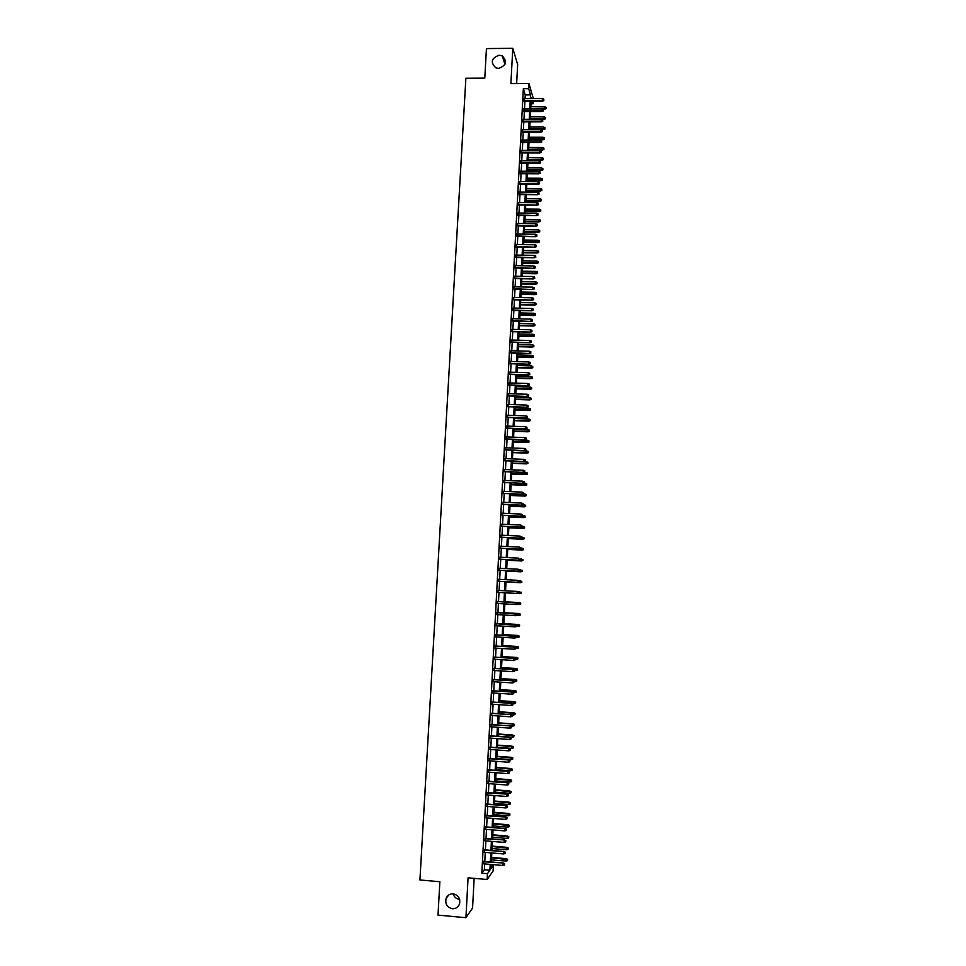 <?xml version="1.0" encoding="UTF-8"?>
<svg xmlns="http://www.w3.org/2000/svg" width="966" height="966" viewBox="0 0 966 966"><rect width="100%" height="100%" fill="white"/><g stroke="black" fill="none" stroke-linecap="round" stroke-linejoin="round"><path stroke-width="1.45" d="M459.635 899.358L459.405 899.334C456.218 898.863 454.117 897.016 453.102 893.816M453.187 893.828C458.476 895.156 460.577 898.561 459.49 904.067C458.138 907.267 455.759 908.813 452.366 908.716C447.017 907.34 444.94 903.874 446.123 898.344C447.5 895.228 449.854 893.719 453.187 893.828M499.217 55.219L502.248 55.907C507.452 61.534 506.196 65.688 498.492 68.381L495.8 67.837C490.233 62.295 491.368 58.081 499.217 55.219M491.211 865.174L493.397 865.367L493.095 870.994L487.13 879.483L487.432 873.675L489.895 870.233L490.197 864.389M516.641 83.559L517.655 64.493L512.789 48.3L486.441 48.578L484.787 78.101L465.878 78.234L419.92 879.966L439.868 881.729L438.009 915.116L465.926 917.7L472.567 908.028L474.149 878.348M533.232 101.213L533.099 103.76L532.351 101.225M531.022 103.773L533.099 103.76M483.99 861.358L483.857 863.846M484.594 849.851L484.461 852.326M485.198 838.367L485.065 840.818M485.801 826.908L485.681 829.335M486.405 815.461L486.284 817.864M487.009 804.026L486.888 806.417M487.613 792.627L487.492 794.982M488.216 781.228L488.096 783.571M488.82 769.866L488.699 772.184M489.412 758.503L489.291 760.81M490.016 747.177L489.895 749.459M490.607 735.863L490.499 738.121M491.211 724.56L491.09 726.794M491.803 713.282L491.694 715.504M492.394 702.028L492.286 704.214M492.998 690.787L492.877 692.96M493.59 679.557L493.469 681.706M494.181 668.351L494.061 670.489M494.773 657.17L494.652 659.271M495.365 646L495.244 648.089M495.944 634.843L495.836 636.92M496.536 623.71L496.427 625.763M497.128 612.601L497.019 614.63M497.707 601.504L497.599 603.509M498.299 590.407L498.19 592.412M498.879 579.334L498.77 581.351M499.47 568.274L499.362 570.302M500.05 557.225L499.941 559.266M500.63 546.201L500.521 548.265M501.209 535.2L501.1 537.265M501.789 524.212L501.68 526.289M502.368 513.236L502.26 515.337M502.948 502.284L502.839 504.397M503.528 491.344L503.419 493.469M504.107 480.428L503.986 482.565M504.687 469.524L504.566 471.674M505.254 458.645L505.146 460.806M505.834 447.777L505.713 449.951M506.401 436.922L506.293 439.107M506.981 426.091L506.86 428.3M507.548 415.271L507.428 417.493M508.116 404.476L507.995 406.71M508.684 393.693L508.563 395.939M509.251 382.934L509.13 385.192M509.819 372.188L509.698 374.458M510.386 361.465L510.265 363.735M510.954 350.743L510.833 353.037M511.521 340.056L511.4 342.362M512.089 329.37L511.956 331.688M512.644 318.708L512.523 321.05M513.212 308.069L513.091 310.412M513.767 297.443L513.646 299.798M514.335 286.83L514.202 289.196M514.89 276.24L514.769 278.619M515.446 265.662L515.325 268.053M516.013 255.096L515.88 257.511M516.568 244.555L516.436 246.97M517.124 234.026L516.991 236.465M517.679 223.52L517.547 225.959M518.235 213.027L518.102 215.478M518.778 202.546L518.657 205.009M519.334 192.089L519.201 194.564M519.889 181.644L519.756 184.132M520.433 171.211L520.312 173.711M520.988 160.803L520.855 163.314M521.531 150.406L521.399 152.93M522.087 140.022L521.954 142.57M522.63 129.661L522.497 132.209M523.174 119.313L523.041 121.873M523.729 108.977L523.584 111.561M525.045 98.665L525.238 94.922L523.343 88.691L481.829 873.179L484.352 869.762L484.666 863.918M484.799 861.418L485.27 852.386M485.403 849.923L485.874 840.891M486.007 838.44L486.49 829.396M486.61 826.968L487.093 817.924M487.214 815.521L487.697 806.477M487.818 804.098L488.301 795.054M488.422 792.688L488.905 783.631M489.025 781.289L489.496 772.245M489.629 769.926L490.1 760.87M490.221 758.564L490.704 749.507M490.825 747.237L491.296 738.169M491.416 735.911L491.899 726.855M492.02 724.621L492.491 715.552M492.612 713.343L493.083 704.274M493.203 702.077L493.686 693.008M493.795 690.835L494.278 681.767M494.387 679.605L494.87 670.537M494.978 668.4L495.461 659.331M495.57 657.218L496.053 648.138M496.162 646.049L496.645 636.956M496.753 634.891L497.224 625.811M497.333 623.758L497.816 614.666M497.925 612.637L498.408 603.557M498.504 601.54L498.987 592.46M499.096 590.455L499.567 581.387M499.676 579.371L500.159 570.338M500.255 568.31L500.738 559.314M500.847 557.273L501.318 548.302M501.426 546.249L501.897 537.301M502.006 535.236L502.477 526.325M502.586 524.248L503.057 515.373M503.165 513.272L503.636 504.421M503.745 502.32L504.204 493.505M504.324 491.38L504.783 482.589M504.892 480.452L505.363 471.71M505.472 469.561L505.93 460.83M506.051 458.669L506.51 449.975M506.619 447.801L507.078 439.144M507.186 436.946L507.645 428.324M507.766 426.115L508.213 417.517M508.333 415.308L508.792 406.734M508.901 404.5L509.36 395.963M509.468 393.717L509.927 385.217M510.036 382.959L510.483 374.482M510.603 372.212L511.05 363.759M511.171 361.477L511.618 353.061M511.739 350.767L512.185 342.375M512.306 340.068L512.741 331.712M512.861 329.394L513.308 321.062M513.429 318.732L513.864 310.424M513.997 308.082L514.431 299.81M514.552 297.456L514.987 289.22M515.107 286.842L515.542 278.631M515.675 276.252L516.098 268.065M516.23 265.674L516.665 257.524M516.786 255.109L517.221 246.982M517.341 244.567L517.776 236.465M517.897 234.038L518.319 225.972M518.452 223.52L518.875 215.49M519.008 213.027L519.43 205.021M519.563 202.546L519.986 194.577M520.106 192.089L520.529 184.132M520.662 181.644L521.085 173.723M521.217 171.211L521.628 163.314M521.761 160.803L522.183 152.93M522.316 150.406L522.727 142.57M522.86 140.022L523.27 132.209M523.403 129.661L523.813 121.873M523.946 119.313L524.357 111.561M524.502 108.977L524.9 101.249M524.272 98.665L524.127 101.249M487.13 879.483L468.075 877.816L465.926 917.7M481.829 873.179L487.432 873.675M523.343 88.691L528.668 88.667L528.945 83.487L533.329 98.629M512.789 48.3L510.881 83.595L528.945 83.487M491.247 864.485L491.018 868.663L493.397 865.367M531.59 98.629L531.336 97.747L531.288 98.629M531.155 101.225L530.745 108.953M530.612 111.537L530.213 119.301M530.068 121.861L529.67 129.649M529.537 132.209L529.126 140.022M528.994 142.57L528.583 150.418M528.45 152.942L528.04 160.815M527.907 163.339L527.496 171.236M527.364 173.747L526.941 181.68M526.82 184.168L526.398 192.125M526.265 194.613L525.854 202.594M525.721 205.07L525.299 213.088M525.178 215.551L524.755 223.593M524.623 226.032L524.2 234.11M524.079 236.549L523.657 244.639M523.524 247.067L523.101 255.193M522.98 257.608L522.546 265.771M522.425 268.162L521.99 276.348M521.869 278.739L521.435 286.962M521.314 289.329L520.879 297.576M520.759 299.931L520.324 308.214M520.203 310.557L519.768 318.865M519.648 321.195L519.213 329.539M519.092 331.857L518.657 340.225M518.537 342.532L518.09 350.924M517.969 353.218L517.534 361.646M517.414 363.928L516.979 372.393M516.858 374.663L516.412 383.14M516.291 385.398L515.844 393.911M515.735 396.157L515.289 404.706M515.168 406.94L514.721 415.513M514.6 417.735L514.154 426.332M514.033 428.542L513.586 437.175M513.465 439.373L513.018 448.043M512.898 450.216L512.451 458.91M512.33 461.084L511.883 469.802M511.763 471.963L511.304 480.718M511.195 482.855L510.736 491.646M510.628 493.771L510.169 502.598M510.06 504.699L509.589 513.562M509.48 515.651L509.022 524.538M508.913 526.627L508.442 535.538M508.333 537.603L507.862 546.551M507.754 548.616L507.283 557.587M507.186 559.628L506.715 568.636M506.607 570.677L506.136 579.709M506.027 581.725L505.556 590.806M521.242 593.257L521.169 592.158L521.242 593.257L519.877 593.631L505.447 592.846L504.976 601.903M504.868 603.907L504.397 612.999M504.288 615.04L503.805 624.133M503.697 626.185L503.226 635.278M503.117 637.343L502.646 646.435M502.537 648.524L502.054 657.617M501.946 659.73L501.475 668.81M501.366 670.947L500.883 680.028M500.774 682.177L500.303 691.258M500.183 693.431L499.712 702.511M499.591 704.709L499.12 713.777M499.011 715.999L498.528 725.068L512.849 726.058L512.946 724.053L498.637 723.063M498.42 727.313L497.937 736.382M497.816 738.64L497.345 747.708M497.224 749.99L496.753 759.047M496.633 761.353L496.162 770.409M496.041 772.74L495.57 781.796M495.437 784.138L494.966 793.195M494.846 795.561L494.375 804.606M494.242 806.996L493.771 816.053M493.65 818.456L493.179 827.5M493.046 829.939L492.575 838.983M492.443 841.434L491.972 850.478M491.839 852.954L491.368 861.986M530.298 98.641L530.491 94.897L528.668 88.667M490.33 861.901L490.8 852.857M490.933 850.382L491.404 841.35M491.537 838.899L492.008 829.854M492.141 827.415L492.612 818.371M492.732 815.968L493.215 806.912M493.336 804.533L493.807 795.477M493.94 793.11L494.411 784.054M494.532 781.711L495.003 772.655M495.123 770.337L495.606 761.268M495.727 758.974L496.198 749.906M496.319 747.624L496.79 738.567M496.91 736.309L497.381 727.241M497.502 724.995L497.973 715.927M498.094 713.717L498.565 704.637M498.685 702.439L499.156 693.371M499.265 691.197L499.748 682.117M499.857 679.955L500.34 670.875M500.448 668.75L500.919 659.657M501.028 657.544L501.511 648.464M501.62 646.375L502.091 637.282M502.199 635.217L502.682 626.125M502.791 624.072L503.262 614.98M503.371 612.951L503.841 603.847M503.95 601.842L504.421 592.75M504.53 590.745L505.001 581.677M505.109 579.66L505.58 570.616M505.689 568.588L506.16 559.58M506.269 557.539L506.739 548.567M506.848 546.502L507.319 537.555M507.428 535.49L507.887 526.579M507.995 524.49L508.466 515.615M508.575 513.514L509.034 504.663M509.154 502.549L509.613 493.735M509.722 491.609L510.181 482.819M510.29 480.682L510.748 471.915M510.869 469.766L511.328 461.036M511.437 458.874L511.895 450.18M512.004 447.995L512.463 439.337M512.572 437.139L513.031 428.506M513.139 426.308L513.598 417.698M513.707 415.477L514.154 406.903M514.274 404.669L514.721 396.132M514.842 393.887L515.289 385.374M515.409 383.116L515.844 374.627M515.965 372.357L516.412 363.904M516.532 361.622L516.967 353.194M517.088 350.9L517.534 342.507M517.655 340.201L518.09 331.833M518.211 329.515L518.645 321.183M518.766 318.84L519.201 310.545M519.322 308.19L519.756 299.919M519.889 297.552L520.312 289.305M520.445 286.938L520.867 278.727M521 276.336L521.423 268.15M521.543 265.747L521.978 257.596M522.099 255.181L522.534 247.054M522.654 244.627L523.077 236.537M523.21 234.098L523.632 226.02M523.753 223.581L524.176 215.539M524.309 213.075L524.731 205.058M524.852 202.594L525.275 194.601M525.407 192.125L525.818 184.168M525.951 181.668L526.361 173.747M526.494 171.236L526.917 163.339M527.05 160.815L527.46 152.942M527.593 150.406L528.004 142.57M528.136 140.022L528.547 132.209M528.68 129.649L529.078 121.861M529.223 119.301L529.622 111.537M529.754 108.965L530.165 101.225M525.238 94.922L530.491 94.897M484.352 869.762L489.895 870.233M523.765 101.261L542.494 101.176L542.3 100.44L523.801 100.524M543.749 100.186L543.798 99.148L543.749 100.186L542.3 100.44L542.397 98.58L523.898 98.665M542.494 101.176L543.858 100.597M543.798 99.148L542.397 98.58M546.032 108.639L545.971 107.226L546.032 108.639L544.691 109.206L544.595 106.658L530.865 106.707M545.923 108.24L530.769 108.542M544.691 109.206L542.578 109.206M544.595 106.658L545.971 107.226M523.222 111.561L541.962 111.501L541.769 110.776L523.258 110.836M543.218 110.522L543.266 109.484L543.218 110.522L541.769 110.776L541.866 108.916L523.355 108.977M541.962 111.501L543.327 110.921M543.266 109.484L541.866 108.916M522.678 121.873L541.431 121.849L541.238 121.136L522.715 121.173M542.687 120.883L542.735 119.844L542.687 120.883L541.238 121.136L541.334 119.277L522.811 119.313M541.431 121.849L542.795 121.269M542.735 119.844L541.334 119.277M522.123 132.209L540.9 132.197L540.694 131.509L522.159 131.521M542.155 131.243L542.204 130.205L542.155 131.243L540.694 131.509L540.791 129.637L522.268 129.661M540.9 132.197L542.264 131.63M542.204 130.205L540.791 129.637M521.58 142.57L540.368 142.582L540.163 141.893L521.616 141.893M541.612 141.64L541.672 140.601L541.612 141.64L540.163 141.893L540.26 140.034L521.712 140.022M540.368 142.582L541.733 142.014M541.672 140.601L540.26 140.034M545.512 118.806L545.452 117.405L545.512 118.806L544.172 119.373L544.075 116.838L530.334 116.874M545.404 118.42L530.237 118.709M544.172 119.373L541.588 119.373M544.075 116.838L545.452 117.405M544.993 128.997L544.933 127.597L544.993 128.997L543.653 129.553L543.544 127.029L529.803 127.053M544.884 128.611L529.706 128.889M543.653 129.553L529.67 129.565M543.544 127.029L544.933 127.597M544.462 139.201L544.413 137.8L544.462 139.201L543.134 139.756L543.025 137.244L529.271 137.244M544.353 138.826L529.175 139.08M543.134 139.756L529.139 139.744M543.025 137.244L544.413 137.8M543.943 149.416L543.882 148.027L543.943 149.416L542.602 149.971L542.506 147.472L528.74 147.448M543.834 149.054L528.644 149.295M542.602 149.971L528.607 149.947M542.506 147.472L543.882 148.027M521.036 152.93L539.837 152.966L539.632 152.302L521.072 152.266M541.081 152.036L541.141 150.998L541.081 152.036L539.632 152.302L539.728 150.43L521.169 150.406M539.837 152.966L541.202 152.411M541.141 150.998L539.728 150.43M543.423 159.644L543.363 158.267L543.423 159.644L542.083 160.199L541.974 157.712L528.197 157.675M543.315 159.293L528.1 159.523M542.083 160.199L528.076 160.163M541.974 157.712L543.363 158.267M520.481 163.314L539.306 163.375L539.088 162.723L520.517 162.674M540.549 162.457L540.598 161.419L540.549 162.457L539.088 162.723L539.185 160.851L520.614 160.791M539.306 163.375L540.658 162.819M540.598 161.419L539.185 160.851M542.892 169.895L542.844 168.519L542.892 169.895L541.552 170.439L541.455 167.963L527.665 167.915M542.783 169.545L527.569 169.762M541.552 170.439L527.533 170.39M541.455 167.963L542.844 168.519M519.937 173.711L538.762 173.795L538.557 173.168L519.962 173.083M540.006 172.89L540.066 171.851L540.006 172.89L538.557 173.168L538.654 171.284L520.07 171.211M538.762 173.795L540.127 173.24M540.066 171.851L538.654 171.284M542.373 180.159L542.312 178.795L542.373 180.159L541.032 180.702L540.924 178.239L527.134 178.179M542.264 179.821L527.038 180.026M541.032 180.702L527.001 180.63M540.924 178.239L542.312 178.795M519.382 184.132L538.231 184.24L538.014 183.612L519.418 183.516M539.475 183.347L539.523 182.296L539.475 183.347L538.014 183.612L538.11 181.729L519.515 181.632M538.231 184.24L539.596 183.685M539.523 182.296L538.11 181.729M541.841 190.447L541.781 189.082L541.841 190.447L540.501 190.978L540.392 188.527L526.591 188.442M541.733 190.109L526.494 190.29M540.501 190.978L526.458 190.894M540.392 188.527L541.781 189.082M518.827 194.564L537.688 194.685L518.863 193.961M538.943 193.816L538.992 192.765L538.943 193.816L537.482 194.094L537.579 192.198L518.959 192.077M537.688 194.685L539.052 194.142M538.992 192.765L537.579 192.198M541.322 200.747L541.262 199.382L541.322 200.747L539.97 201.278L539.873 198.839L526.059 198.73M541.202 200.421L525.951 200.59M539.97 201.278L525.927 201.169M539.873 198.839L541.262 199.382M518.283 205.009L537.156 205.166L518.307 204.43M538.4 204.297L538.448 203.246L538.4 204.297L536.939 204.575L537.036 202.691L518.416 202.546M537.156 205.166L538.521 204.623M538.448 203.246L537.036 202.691M540.791 211.059L540.731 209.707L540.791 211.059L539.451 211.578L539.342 209.151L525.516 209.042M540.682 210.733L525.419 210.89M539.451 211.578L525.383 211.457M539.342 209.151L540.731 209.707M517.728 215.478L536.613 215.647L517.752 214.911M537.857 214.802L537.917 213.752L537.857 214.802L536.396 215.08L536.492 213.184L517.861 213.015M536.613 215.647L537.977 215.116M537.917 213.752L536.492 213.184M540.26 221.383L540.199 220.043L540.26 221.383L538.919 221.902L538.811 219.487L524.973 219.354M540.151 221.081L524.876 221.214M538.919 221.902L524.852 221.769M538.811 219.487L540.199 220.043M517.172 225.959L536.07 226.153L517.208 225.404M537.325 225.32L537.374 224.269L537.325 225.32L535.864 225.597L535.961 223.701L517.305 223.508M536.07 226.153L537.434 225.621M537.374 224.269L535.961 223.701M539.728 231.731L539.668 230.391L539.728 231.731L538.388 232.251L538.279 229.848L524.429 229.691M539.62 231.429L524.333 231.55M538.388 232.251L524.309 232.094M538.279 229.848L539.668 230.391M516.617 236.453L535.526 236.682L516.641 235.921M536.782 235.849L536.83 234.798L536.782 235.849L535.321 236.139L535.418 234.231L516.75 234.026M535.526 236.682L536.891 236.151M536.83 234.798L535.418 234.231M539.209 242.092L539.149 240.763L539.209 242.092L537.857 242.611L537.748 240.208L523.898 240.039M539.088 241.802L523.801 241.911M537.857 242.611L523.765 242.43M537.748 240.208L539.149 240.763M516.061 246.97L534.983 247.211L516.086 246.451M536.239 246.402L536.287 245.34L536.239 246.402L534.778 246.692L534.874 244.784L516.194 244.555M534.983 247.211L536.359 246.692M536.287 245.34L534.874 244.784M538.678 252.464L538.617 251.148L538.678 252.464L537.325 252.983L537.217 250.592L523.355 250.411M538.557 252.186L523.258 252.283M537.325 252.983L523.222 252.79M537.217 250.592L538.617 251.148M515.506 257.499L534.44 257.765L515.53 256.992M535.695 256.968L535.744 255.905L535.695 256.968L534.234 257.258L534.331 255.35L515.639 255.096M534.44 257.765L535.816 257.258M535.744 255.905L534.331 255.35M538.147 262.861L538.086 261.544L538.147 262.861L536.794 263.368L536.685 261.001L522.811 260.796M538.026 262.583L522.715 262.667M536.794 263.368L522.691 263.163M536.685 261.001L538.086 261.544M514.95 268.053L533.896 268.343L514.975 267.558M535.152 267.558L535.2 266.495L535.152 267.558L533.691 267.848L533.787 265.94L515.071 265.65M533.896 268.343L535.273 267.836M535.2 266.495L533.787 265.94M537.615 273.269L537.543 271.965L537.615 273.269L536.263 273.776L536.142 271.41L522.268 271.192M537.494 273.004L522.171 273.064M536.263 273.776L522.147 273.547M536.142 271.41L537.543 271.965M514.395 278.619L533.353 278.933L514.419 278.136M534.609 278.16L534.657 277.097L534.609 278.16L533.135 278.45L533.232 276.542L514.516 276.228M533.353 278.933L534.729 278.425M534.657 277.097L533.232 276.542M537.072 283.702L537.011 282.398L537.072 283.702L535.732 284.197L535.611 281.843L521.725 281.613M536.963 283.436L521.616 283.485M535.732 284.197L521.592 283.956M535.611 281.843L537.011 282.398M513.827 289.196L532.809 289.534L513.852 288.737M534.065 288.774L534.113 287.711L534.065 288.774L532.592 289.063L532.689 287.156L513.96 286.83M532.809 289.534L534.186 289.027M534.113 287.711L532.689 287.156M536.541 294.135L536.48 292.843L536.541 294.135L535.188 294.63L535.079 292.3L521.169 292.046M536.432 293.893L521.072 293.918M535.188 294.63L521.048 294.364M535.079 292.3L536.48 292.843M513.272 299.786L532.266 300.16L513.296 299.351M533.522 299.412L533.57 298.337L533.522 299.412L532.049 299.702L532.145 297.794L513.393 297.431M532.266 300.16L533.643 299.653M533.57 298.337L532.145 297.794M536.009 304.592L535.949 303.312L536.009 304.592L534.657 305.087L534.536 302.769L520.626 302.491M535.889 304.35L520.529 304.375M534.657 305.087L520.505 304.809M534.536 302.769L535.949 303.312M512.705 310.412L531.723 310.798L512.729 309.977M532.966 310.062L533.027 308.987L532.966 310.062L531.493 310.364L531.602 308.444L512.837 308.057M531.723 310.798L533.087 310.303M533.027 308.987L531.602 308.444M535.466 315.073L535.405 313.793L535.466 315.073L534.126 315.556L534.005 313.25L520.082 312.96M535.357 314.831L519.986 314.844M534.126 315.556L519.962 315.254M534.005 313.25L535.405 313.793M512.149 321.038L531.167 321.449L512.173 320.627M532.423 320.724L532.471 319.661L532.423 320.724L530.95 321.026L531.046 319.106L512.27 318.708M531.167 321.449L532.544 320.966M532.471 319.661L531.046 319.106M534.935 325.566L534.874 324.286L534.935 325.566L533.582 326.037L533.461 323.743L519.527 323.441M534.814 325.337L519.43 325.325M533.582 326.037L519.418 325.723M533.461 323.743L534.874 324.286M511.582 331.688L530.624 332.123L511.606 331.29M531.868 331.41L531.928 330.348L531.868 331.41L530.394 331.712L530.503 329.792L511.714 329.37M530.624 332.123L532 331.64M531.928 330.348L530.503 329.792M534.403 336.071L534.331 334.804L534.403 336.071L533.039 336.542L532.93 334.26L518.984 333.934M534.283 335.854L518.887 335.83M533.039 336.542L518.863 336.216M532.93 334.26L534.331 334.804M511.026 342.35L530.068 342.809L511.038 341.964M531.324 342.109L531.372 341.046L531.324 342.109L529.851 342.423L529.948 340.491L511.147 340.044M530.068 342.809L531.445 342.326M531.372 341.046L529.948 340.491M533.86 346.589L533.8 345.333L533.86 346.589L532.508 347.06L532.387 344.79L518.428 344.451M533.739 346.383L518.331 346.347M532.508 347.06L518.319 346.709M532.387 344.79L533.8 345.333M510.459 353.037L529.525 353.52L510.483 352.662M530.769 352.832L530.829 351.757L530.769 352.832L529.296 353.145L529.392 351.213L510.579 350.743M529.525 353.52L530.902 353.037M530.829 351.757L529.392 351.213M533.317 357.13L533.256 355.874L533.317 357.13L531.964 357.601L531.843 355.343L517.885 354.981M533.196 356.937L517.788 356.877M531.964 357.601L517.764 357.227M531.843 355.343L533.256 355.874M509.891 363.735L528.97 364.242L509.915 363.385M530.225 363.566L530.274 362.491L530.225 363.566L528.74 363.88L528.849 361.948L510.012 361.453M528.97 364.242L530.346 363.771M530.274 362.491L528.849 361.948M509.324 374.446L528.414 374.977L509.348 374.108M529.67 374.325L529.73 373.25L529.67 374.325L528.185 374.639L528.293 372.707L509.444 372.176M528.414 374.977L529.791 374.518M529.73 373.25L528.293 372.707M508.756 385.18L527.859 385.736L508.78 384.854M529.114 385.096L529.175 384.021L529.114 385.096L527.641 385.41L527.738 383.466L508.877 382.922M527.859 385.736L529.247 385.277M529.175 384.021L527.738 383.466M532.785 367.696L532.713 366.44L532.785 367.696L531.421 368.155L531.3 365.897L517.329 365.522M532.664 367.503L517.233 367.43M531.421 368.155L517.221 367.768M531.3 365.897L532.713 366.44M532.242 378.261L532.169 377.018L532.242 378.261L530.889 378.72L530.757 376.486L516.774 376.088M532.121 378.08L516.677 377.996M530.889 378.72L516.665 378.322M530.757 376.486L532.169 377.018M531.698 388.851L531.626 387.62L531.698 388.851L530.346 389.31L530.225 387.076L516.23 386.666M531.578 388.682L516.122 388.574M530.346 389.31L516.11 388.887M530.225 387.076L531.626 387.62M508.188 395.927L527.303 396.519L508.201 395.625M528.559 395.879L528.619 394.804L528.559 395.879L527.086 396.205L527.182 394.261L508.309 393.681M527.303 396.519L528.692 396.06M528.619 394.804L527.182 394.261M531.155 399.465L531.095 398.233L531.155 399.465L529.803 399.912L529.67 397.69L515.675 397.267M531.034 399.296L515.578 399.175M529.803 399.912L515.554 399.465M529.67 397.69L531.095 398.233M507.621 406.698L526.748 407.302L507.633 406.408M528.004 406.686L528.064 405.611L528.004 406.686L526.53 407.012L526.627 405.068L507.742 404.464M526.748 407.302L528.136 406.855M528.064 405.611L526.627 405.068M530.612 410.079L530.551 408.86L530.612 410.079L529.259 410.526L529.126 408.328L515.12 407.881M530.491 409.922L515.023 409.789M529.259 410.526L514.999 410.067M529.126 408.328L530.551 408.86M507.053 417.481L526.192 418.109L507.065 417.215M527.448 417.505L527.508 416.431L527.448 417.505L525.963 417.831L526.072 415.887L507.174 415.259M526.192 418.109L527.581 417.662M527.508 416.431L526.072 415.887M530.068 420.717L529.996 419.51L530.068 420.717L528.704 421.164L528.583 418.978L514.564 418.507M529.948 420.572L514.455 420.427M528.704 421.164L514.443 420.681M528.583 418.978L529.996 419.51M506.486 428.276L525.637 428.94L506.498 428.023M526.893 428.349L526.953 427.262L526.893 428.349L525.407 428.675L525.516 426.718L506.595 426.078M525.637 428.94L527.025 428.493M526.953 427.262L525.516 426.718M529.525 431.379L529.453 430.172L529.525 431.379L527.943 431.56L528.04 429.641L514.009 429.158M529.404 431.234L513.9 431.077M528.16 431.814L513.888 431.319M528.04 429.641L529.453 430.172M505.906 439.095L525.081 439.784L505.918 438.866M526.337 439.204L526.398 438.117L526.337 439.204L524.852 439.542L524.949 437.586L506.027 436.91M525.081 439.784L526.47 439.349M526.398 438.117L524.949 437.586M528.982 442.054L528.909 440.846L528.982 442.054L527.388 442.247L527.496 440.315L513.453 439.82M528.849 441.921L513.344 441.74M527.617 442.488L513.332 441.969M527.496 440.315L528.909 440.846M505.339 449.939L524.526 450.639L505.351 449.709M525.782 450.084L525.83 448.997L525.782 450.084L524.297 450.41L524.393 448.453L505.447 447.765M524.526 450.639L525.902 450.216M525.83 448.997L524.393 448.453M528.426 452.74L528.366 451.545L528.426 452.74L526.844 452.945L526.941 451.013L512.886 450.494M528.305 452.619L512.789 452.426M527.074 453.163L512.777 452.631M526.941 451.013L528.366 451.545M504.759 460.794L523.97 461.519L504.771 460.589M525.226 460.975L525.275 459.888L525.226 460.975L523.729 461.313L523.838 459.345L504.88 458.621M523.97 461.519L525.347 461.096M525.275 459.888L523.838 459.345M527.883 463.451L527.81 462.255L527.883 463.451L526.289 463.668L526.398 461.736L512.33 461.193M527.762 463.33L512.234 463.125M526.518 463.873L512.221 463.318M526.398 461.736L527.81 462.255M504.192 471.662L523.403 472.422L504.204 471.468M524.659 471.879L524.719 470.792L524.659 471.879L523.174 472.217L523.27 470.249L504.3 469.512M523.403 472.422L524.792 472M524.719 470.792L523.27 470.249M527.339 474.173L527.267 472.99L527.339 474.173L525.975 474.584L525.842 472.459L523.548 472.374M527.207 474.065L511.666 473.835M525.975 474.584L511.654 474.016M525.842 472.459L527.267 472.99M503.612 482.541L522.847 483.326L503.624 482.372M524.103 482.807L524.152 481.72L524.103 482.807L522.606 483.145L522.703 481.177L503.721 480.416M522.847 483.326L524.224 482.915M524.152 481.72L522.703 481.177M526.784 484.908L526.712 483.737L526.784 484.908L525.419 485.33L525.287 483.217L523.487 483.133M526.663 484.811L511.111 484.57M525.419 485.33L511.099 484.739M525.287 483.217L526.712 483.737M503.032 493.457L522.28 494.266L503.045 493.3M523.536 493.759L523.596 492.66L523.536 493.759L522.038 494.097L522.147 492.129L503.153 491.332M522.28 494.266L523.669 493.843M523.596 492.66L522.147 492.129M526.241 495.667L526.168 494.507L526.241 495.667L524.876 496.077L524.743 493.976L523.415 493.928M526.108 495.582L510.543 495.317M524.876 496.077L510.531 495.473M524.743 493.976L526.168 494.507M502.465 504.373L521.712 505.206L502.465 504.24M522.98 504.711L523.029 503.624L522.98 504.711L521.483 505.061L521.58 503.081L502.574 502.26M521.712 505.206L523.101 504.795M523.029 503.624L521.58 503.081M525.685 506.45L525.613 505.29L525.685 506.45L524.091 506.703L524.188 504.759L523.113 504.711M525.552 506.365L509.988 506.087M524.321 506.848L509.976 506.22M524.188 504.759L525.613 505.29M501.885 515.313L521.157 516.182L501.885 515.192M522.413 515.699L522.473 514.6L522.413 515.699L520.915 516.037L521.012 514.069L501.994 513.224M521.157 516.182L522.546 515.772M522.473 514.6L521.012 514.069M525.13 517.233L525.057 516.086L525.13 517.233L523.536 517.51L523.632 515.566L522.558 515.518M525.009 517.16L509.42 516.87M523.765 517.631L509.408 516.991M523.632 515.566L525.057 516.086M501.306 526.277L520.589 527.158L501.306 526.168M521.845 526.699L521.906 525.589L521.845 526.699L520.348 527.038L520.457 525.057L501.414 524.188M520.589 527.158L521.978 526.76M521.906 525.589L520.457 525.057M524.586 528.052L524.514 526.905L524.586 528.052L522.98 528.33L523.077 526.373L522.002 526.325M524.453 527.979L508.853 527.678M523.21 528.438L508.853 527.774M523.077 526.373L524.514 526.905M500.726 537.253L520.022 538.159L500.726 537.156M521.278 537.712L521.338 536.613L521.278 537.712L519.78 538.062L519.889 536.082L500.835 535.176M520.022 538.159L521.411 537.76M521.338 536.613L519.889 536.082M524.031 538.871L523.958 537.736L524.031 538.871L522.425 539.161L522.521 537.217L521.447 537.156M523.898 538.823L508.285 538.497M522.654 539.257L508.285 538.581M522.521 537.217L523.958 537.736M500.147 548.241L519.454 549.183L500.147 548.169M520.71 548.736L520.771 547.637L520.71 548.736L519.213 549.099L519.322 547.106L500.255 546.188M519.454 549.183L520.843 548.785M523.475 549.714L523.403 548.579L523.475 549.714L521.869 550.016L521.966 548.06L520.891 548.012M523.343 549.666L507.718 549.328M522.099 550.101L507.718 549.4M499.555 559.254L518.887 560.22L499.567 559.193M520.143 559.797L520.203 558.686L520.143 559.797L518.645 560.147L518.742 558.155L499.663 557.213M518.887 560.22L520.276 559.833M522.92 560.582L522.847 559.447L522.92 560.582L521.314 560.896L521.411 558.928L520.336 558.879M522.787 560.534L507.15 560.183M521.543 560.956L507.15 560.232M498.975 570.278L518.319 571.268L498.975 570.242M519.575 570.858L519.636 569.759L519.575 570.858L518.078 571.22L518.174 569.228L499.084 568.25M518.319 571.268L519.708 570.894M522.365 571.449L522.292 570.338L522.365 571.449L520.759 571.775L520.855 569.819L519.708 569.759M522.232 571.425L506.582 571.051M520.988 571.824L506.582 571.087M498.396 581.327L517.752 582.341L498.396 581.303M519.008 581.943L519.068 580.844L519.008 581.943L517.51 582.305L517.607 580.312L498.504 579.31M517.752 582.341L519.14 581.967M521.809 582.353L521.725 581.242L521.809 582.353L520.191 582.679L520.3 580.723L518.597 580.626M521.676 582.329L506.015 581.943L520.433 582.715M518.44 593.052L518.5 591.941L518.44 593.052L516.931 593.414L497.804 592.387L517.184 593.438L517.039 591.421L497.913 590.395M517.184 593.438L518.573 593.064M521.109 593.257L519.636 593.607L519.732 591.639L517.51 591.518M519.877 593.631L505.447 592.846M518.005 604.173L518.066 603.062L518.005 604.173L516.605 604.547L497.224 603.484M517.873 604.173L516.363 604.547L516.713 602.543L497.333 601.48M517.921 603.062L497.333 601.492M518.066 603.062L516.713 602.543M519.418 602.579L504.976 601.794L519.418 602.579L520.746 603.098L520.553 604.185L520.746 603.098M520.686 604.185L517.015 604.438M520.553 604.185L519.068 604.547L519.177 602.579L520.614 603.098M517.438 615.306L517.486 614.195L517.438 615.306L515.784 615.68L496.633 614.605M517.293 615.318L515.784 615.68L516.146 613.664L496.741 612.577M517.353 614.207L496.741 612.601M517.486 614.195L516.146 613.664M520.131 615.137L520.046 614.05L520.131 615.137L518.513 615.511L518.851 613.519L504.409 612.71M520.046 614.05L504.409 612.734M519.998 615.149L516.991 615.427M518.851 613.519L520.179 614.038M519.563 626.101L519.623 625.002L519.563 626.101L516.858 626.427L516.786 625.352L516.858 626.451L515.216 626.849L496.041 625.739M516.725 626.475L515.216 626.849L515.566 624.809L496.15 623.686M516.786 625.352L496.15 623.734M516.919 625.34L515.566 624.809M518.295 624.483L503.829 623.65L519.623 625.002M519.43 626.125L517.945 626.487L518.054 624.507L519.491 625.026M516.291 637.62L516.351 636.509L516.291 637.62L514.636 638.031L495.461 636.896M516.146 637.657L514.636 638.031L514.999 635.966L495.57 634.819M516.206 636.534L495.558 634.879M516.351 636.509L514.999 635.966M519.008 637.089L518.923 636.014L519.008 637.089L517.39 637.475L517.728 635.447L503.262 634.602M518.923 636.014L503.262 634.662M518.875 637.113L516.303 637.415M517.728 635.447L519.056 635.99M515.627 647.727L515.578 648.85L515.772 647.691L514.166 647.208L514.057 649.224L494.87 648.065M494.966 646.049L514.419 647.148L494.978 645.976M515.772 647.691L514.419 647.148M514.057 649.224L515.578 648.85M518.307 648.114L518.5 646.978L518.307 648.114L516.822 648.488L517.172 646.447L502.682 645.578M518.368 647.015L502.682 645.65M516.822 648.488L515.735 648.428M517.172 646.447L518.5 646.978M515.059 658.933L514.999 660.056L515.192 658.897L513.586 658.414L513.489 660.442L494.278 659.247M494.387 657.242L513.84 658.341L494.387 657.146M515.192 658.897L513.84 658.341M513.489 660.442L514.999 660.056M517.74 659.15L517.933 658.003L517.74 659.15L516.255 659.512L516.605 657.448L502.115 656.566M517.8 658.039L502.103 656.651M516.255 659.512L515.168 659.452M516.605 657.448L517.933 658.003M514.48 670.163L514.419 671.285L514.624 670.114L513.006 669.643L512.91 671.672L493.686 670.464M493.783 668.436L513.26 669.547L493.795 668.327M514.624 670.114L513.26 669.547M512.91 671.672L514.419 671.285M517.184 670.187L517.365 669.027L517.184 670.187L515.687 670.561L516.037 668.484L501.535 667.566M517.233 669.088L501.535 667.675M515.687 670.561L514.6 670.501M516.037 668.484L517.365 669.027M513.9 681.416L513.84 682.539L514.045 681.356L512.427 680.897L512.33 682.926L493.095 681.682M493.191 679.666L512.692 680.788L493.203 679.533M514.045 681.356L512.692 680.788M512.33 682.926L513.84 682.539M516.617 681.247L516.81 680.076L516.617 681.247L515.12 681.634L515.47 679.521L500.956 678.591M516.665 680.149L500.956 678.724M515.12 681.634L514.033 681.561M515.47 679.521L516.81 680.076M513.32 692.682L513.272 693.805L513.465 692.61L511.847 692.163L511.751 694.192L492.491 692.924M492.6 690.907L512.113 692.03L492.612 690.75M516.049 692.332L516.242 691.149L516.049 692.332L514.552 692.707L512.113 692.03M511.751 694.192L513.272 693.805M514.552 692.707L514.902 690.581L500.388 689.639M516.098 691.221L500.376 689.784M514.902 690.581L516.242 691.149M512.741 703.96L512.692 705.095L512.886 703.888L511.268 703.453L511.171 705.482L491.899 704.19M492.008 702.161L511.533 703.296L492.02 701.992M512.886 703.888L511.533 703.296M511.171 705.482L512.692 705.095M515.482 703.429L515.675 702.234L515.482 703.429L513.984 703.816L514.335 701.666L499.808 700.7M515.53 702.318L499.796 700.857M513.984 703.816L512.487 703.707M514.335 701.666L515.675 702.234M512.161 715.275L512.101 716.398L512.306 715.178L510.688 714.755L510.591 716.796L491.308 715.468M491.416 713.439L510.954 714.586L491.416 713.258M512.306 715.178L510.954 714.586M510.591 716.796L512.101 716.398M514.914 714.538L515.107 713.343L514.914 714.538L513.417 714.925L513.767 712.763L499.229 711.773M514.963 713.427L499.217 711.954M513.417 714.925L511.412 714.792M513.767 712.763L515.107 713.343M511.582 726.589L511.521 727.724L511.726 726.492L510.108 726.082L510 728.123L490.704 726.77M490.813 724.742L510.362 725.889L490.825 724.536M511.726 726.492L510.362 725.889M510 728.123L511.521 727.724M514.395 724.56L514.347 725.671L514.54 724.464L513.2 723.884L498.649 722.87M514.347 725.671L512.849 726.058M513.2 723.884L514.54 724.464M511.002 737.927L510.942 739.062L511.147 737.819L509.529 737.42L509.42 739.461L490.112 738.084M490.221 736.056L509.782 737.215L490.233 735.826M511.147 737.819L509.782 737.215M509.42 739.461L510.942 739.062M513.767 736.829L513.972 735.597L513.767 736.829L512.27 737.215L512.632 735.017L498.07 733.979M513.827 735.706L498.058 734.196M512.27 737.215L497.949 736.201M512.632 735.017L513.972 735.597M510.422 749.29L510.362 750.425L510.567 749.169L508.937 748.783L508.84 750.823L489.508 749.423M489.617 747.382L509.203 748.565L489.629 747.141M510.567 749.169L509.203 748.565M508.84 750.823L510.362 750.425M513.2 747.998L513.393 746.754L513.2 747.998L511.702 748.384L512.052 746.163L497.478 745.112M513.26 746.875L497.466 745.341M511.702 748.384L497.369 747.358M512.052 746.163L513.393 746.754M509.831 760.665L509.77 761.8L509.976 760.532L508.358 760.157L508.249 762.21L488.905 760.785M489.013 758.733L508.623 759.916L489.025 758.479M509.976 760.532L508.623 759.916M508.249 762.21L509.77 761.8M512.632 759.179L512.825 757.936L512.632 759.179L511.123 759.578L511.485 757.332L496.898 756.269M512.68 758.056L496.886 756.511M511.123 759.578L496.778 758.527M511.485 757.332L512.825 757.936M509.251 772.063L509.191 773.198L509.396 771.919L507.766 771.556L507.657 773.609L488.313 772.148M488.422 770.107L508.031 771.303L488.434 769.83M509.396 771.919L508.031 771.303M507.657 773.609L509.191 773.198M512.052 770.385L512.258 769.129L512.052 770.385L510.555 770.783L510.917 768.513L496.319 767.427M512.113 769.262L496.307 767.692M510.555 770.783L496.198 769.709M510.917 768.513L512.258 769.129M508.659 783.474L508.599 784.621L508.804 783.329L507.186 782.967L507.078 785.032L487.709 783.547M487.818 781.494L507.452 782.702L487.83 781.204M508.804 783.329L507.452 782.702M507.078 785.032L508.599 784.621M511.485 781.615L511.678 780.335L511.485 781.615L509.976 782.013L510.338 779.719L495.727 778.62M511.533 780.492L495.715 778.898M509.976 782.013L495.606 780.914M510.338 779.719L511.678 780.335M508.08 794.909L508.019 796.056L508.225 794.752L506.595 794.402L506.486 796.467L487.106 794.958M487.214 792.905L506.86 794.112L487.226 792.591M508.225 794.752L506.86 794.112M506.486 796.467L508.019 796.056M510.905 792.845L511.111 791.565L510.905 792.845L509.396 793.255L509.758 790.949L495.147 789.814M510.966 791.722L495.135 790.116M509.396 793.255L495.027 792.144M509.758 790.949L511.111 791.565M507.488 806.368L507.428 807.504L507.633 806.187L506.003 805.861L505.894 807.926L486.502 806.381M486.61 804.328L506.269 805.547L486.623 804.002M507.633 806.187L506.269 805.547M505.894 807.926L507.428 807.504M510.326 804.11L510.531 802.818L510.326 804.11L508.828 804.509L509.191 802.191L494.556 801.043M510.386 802.988L494.544 801.357M508.828 804.509L494.435 803.386M509.191 802.191L510.531 802.818M506.896 817.84L506.836 818.987L507.041 817.647L505.411 817.333L505.303 819.397L485.898 817.828M486.007 815.775L505.677 817.007L486.019 815.425M507.041 817.647L505.677 817.007M505.303 819.397L506.836 818.987M509.758 815.389L509.951 814.084L509.758 815.389L508.249 815.799L508.611 813.444L493.976 812.273M509.806 814.253L493.952 812.611M508.249 815.799L493.843 814.64M508.611 813.444L509.951 814.084M506.305 829.323L506.244 830.47L506.462 829.13L504.82 828.828L504.711 830.893L485.282 829.299M485.391 827.234L505.097 828.478L485.415 826.872M506.462 829.13L505.097 828.478M504.711 830.893L506.244 830.47M509.179 826.679L509.372 825.362L509.179 826.679L507.669 827.089L508.031 824.722L493.385 823.539M509.227 825.556L493.36 823.889M507.669 827.089L493.264 825.918M508.031 824.722L509.372 825.362M505.713 840.831L505.653 841.99L505.87 840.625L504.228 840.335L504.119 842.4L484.678 840.782M484.787 838.717L504.506 839.973L484.811 838.331M505.87 840.625L504.506 839.973M504.119 842.4L505.653 841.99M508.599 837.993L508.804 836.665L508.599 837.993L507.09 838.416L507.452 836.025L492.793 834.817M508.659 836.87L492.769 835.179M507.09 838.416L492.672 837.22M507.452 836.025L508.804 836.665M505.121 852.362L505.061 853.509L505.278 852.145L503.636 851.867L503.528 853.944L484.075 852.29M484.183 850.213L503.914 851.481L484.207 849.814M505.278 852.145L503.914 851.481M503.528 853.944L505.061 853.509M508.019 849.331L508.225 847.991L508.019 849.331L506.51 849.742L506.872 847.339L492.201 846.107M508.08 848.196L492.177 846.494M506.51 849.742L492.08 848.534M506.872 847.339L508.225 847.991M504.53 863.906L504.469 865.065L504.687 863.689L503.045 863.411L502.936 865.488L483.459 863.809M483.568 861.744L503.31 863.012L483.592 861.322M504.687 863.689L503.31 863.012M502.936 865.488L504.469 865.065M507.44 860.682L507.645 859.329L507.44 860.682L505.918 861.092L506.293 858.665L491.609 857.422M507.488 859.547L491.585 857.82M505.918 861.092L491.489 859.861M506.293 858.665L507.645 859.329M502.248 55.907L504.952 64.275M446.123 898.344L448.876 894.89"/></g></svg>
